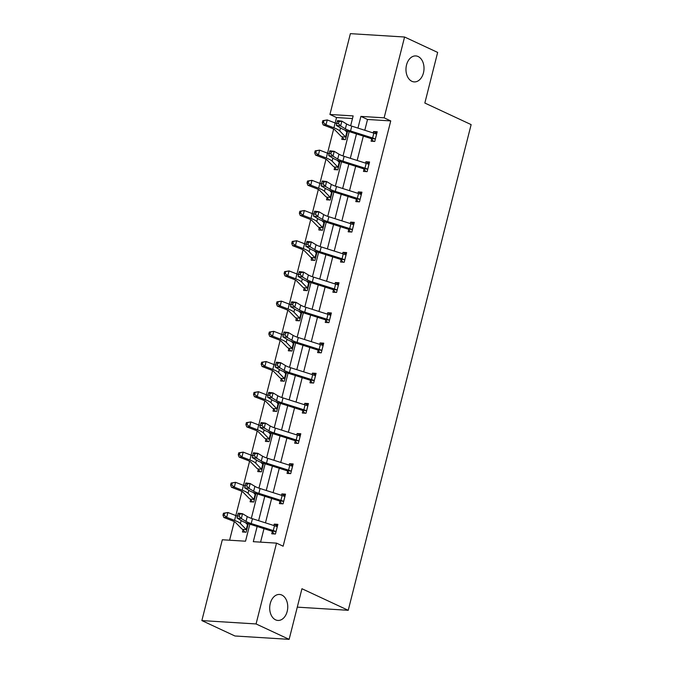 <?xml version="1.0" encoding="UTF-8"?>
<svg xmlns="http://www.w3.org/2000/svg" width="673" height="673" viewBox="0 0 673 673"><rect width="100%" height="100%" fill="white"/><g stroke="black" fill="none" stroke-linecap="round" stroke-linejoin="round"><path stroke-width="1.01" d="M411.859 81.298A13.014 9.01 -86.5 0 1 406.189 66.644A13.014 9.01 -86.5 0 1 415.796 55.926A13.014 9.01 -86.5 0 1 418.126 56.524A13.014 9.01 -86.5 0 1 423.797 71.187A13.014 9.01 -86.5 0 1 414.189 81.904A13.014 9.01 -86.5 0 1 411.859 81.298M275.585 619.841A13.014 9.01 -86.5 0 1 269.915 605.178A13.014 9.01 -86.5 0 1 279.531 594.461A13.014 9.01 -86.5 0 1 281.861 595.058A13.014 9.01 -86.5 0 1 287.531 609.721A13.014 9.01 -86.5 0 1 277.915 620.439A13.014 9.01 -86.5 0 1 275.585 619.841M352.484 118.541L336.542 117.548L329.93 114.469L350.381 33.65L404.582 37.015L437.652 52.418L424.84 103.036L471.134 124.606L348.235 610.302L301.941 588.732L289.138 639.35L234.936 635.985L201.866 620.582L222.317 539.763L245.536 541.201L249.843 524.174M336.542 117.548L335.171 122.982A15.252 2.885 14.2 0 1 336.702 123.605M333.631 129.081L327.532 153.183M325.984 159.274L319.885 183.384M318.346 189.475L312.247 213.577M310.707 219.676L304.608 243.777M303.06 249.876L296.961 273.978M295.422 280.069L289.323 304.171A15.252 2.885 14.2 0 1 290.854 304.802M287.783 310.27L281.684 334.372M280.136 340.471L274.037 364.573M272.498 370.663L266.399 394.773A15.252 2.885 14.2 0 1 267.93 395.396M264.859 400.864L258.76 424.966M257.212 431.065L251.113 455.167M249.574 461.257L243.475 485.368A15.252 2.885 14.2 0 1 245.006 485.99M241.935 491.458L235.836 515.56M234.288 521.659L229.594 540.217M289.138 639.35L256.068 623.947L201.866 620.582M297.281 607.139L348.235 610.302M364.009 169.251L363.462 171.422L367.122 171.649L369.57 161.974L365.91 161.747L365.557 163.135M348.723 229.644L348.177 231.815L351.836 232.042L354.284 222.368L350.625 222.14L350.271 223.537M335.314 292.368L333.421 290.013L332.891 292.217L336.559 292.444L339.007 282.761L335.339 282.534L334.994 283.93M318.161 350.44L317.614 352.61L321.273 352.837L323.721 343.163L320.062 342.936L319.709 344.324M302.875 410.833L302.328 413.012L305.988 413.239L308.436 403.556L304.776 403.329L304.423 404.725M287.598 471.235L287.043 473.405L290.711 473.632L293.159 463.949L289.491 463.722L289.146 465.119M272.313 531.628L271.766 533.798L275.425 534.025L277.873 524.351L274.214 524.124L273.861 525.512M257.145 526.488L253.3 541.681L276.519 543.128L283.131 546.207L390.744 120.913L367.525 119.474L364.8 130.268M363.327 136.089L357.153 160.468M355.681 166.281L349.514 190.669M348.042 196.482L341.876 220.862M340.403 226.683L334.229 251.063M332.756 256.884L326.59 281.264M325.118 287.077L318.952 311.456M317.479 317.277L311.305 341.657M309.832 347.478L303.666 371.858M302.194 377.671L296.027 402.059M294.555 407.872L288.381 432.251M286.908 438.073L280.742 462.452M279.27 468.265L273.103 492.653M271.631 498.466L265.456 522.845M263.984 528.667L260.577 542.135M279.951 501.427L279.404 503.606L283.064 503.833L285.512 494.15L281.852 493.923L281.499 495.32M295.237 441.034L294.69 443.204L298.349 443.431L300.797 433.757L297.138 433.53L296.785 434.918M312.39 382.962L310.497 380.607L309.967 382.811L313.635 383.038L316.083 373.355L312.415 373.128L312.07 374.524M325.799 320.239L325.252 322.417L328.912 322.645L331.36 312.962L327.701 312.735L327.347 314.131M341.085 259.845L340.538 262.016L344.197 262.243L346.645 252.568L342.986 252.341L342.633 253.729M356.37 199.444L355.815 201.622L359.483 201.85L361.931 192.167L358.263 191.94L357.918 193.336M371.647 139.05L371.101 141.221L374.76 141.448L377.208 131.773L373.549 131.546L373.195 132.934M404.582 37.015L384.132 117.834L360.913 116.395L357.952 128.097M390.744 120.913L384.132 117.834M276.519 543.128L256.068 623.947M350.658 125.758L353.148 115.907L329.93 114.469M251.323 518.345L257.49 493.974M258.962 488.144L265.128 463.773M266.601 457.943L272.767 433.58M274.248 427.742L280.414 403.379M281.886 397.55L288.052 373.179M289.525 367.349L295.691 342.986M297.172 337.148L303.338 312.785M304.81 306.955L310.976 282.584M312.449 276.754L318.615 252.392M320.096 246.554L326.262 222.191M327.734 216.361L333.901 191.99M335.373 186.16L341.539 161.798M343.02 155.959L349.186 131.597M356.48 133.91L350.313 158.298M348.841 164.111L342.666 188.49M341.203 194.312L335.028 218.691M333.556 224.513L327.389 248.892M325.917 254.705L319.742 279.085M318.279 284.906L312.104 309.286M310.632 315.107L304.465 339.486M302.993 345.299L296.818 369.679M295.354 375.5L289.18 399.88M287.708 405.701L281.541 430.081M280.069 435.894L273.894 460.282M272.43 466.095L266.256 490.474M264.783 496.295L258.617 520.675M347.63 131.092L345.468 139.631L341.8 139.404L342.355 137.233M339.983 161.284L337.821 169.832L334.161 169.604L334.708 167.434M332.344 191.485L330.182 200.032L326.523 199.805L327.07 197.626M324.706 221.686L322.544 230.225L318.876 229.998L319.095 227.39A7.117 1.346 14.2 0 1 317.9 226.608L312.036 220.601A10.171 1.926 -165.8 0 0 308.158 218.532L300.259 215.495L299.376 213.198L300.511 213.148L300.999 211.213L299.872 211.263L299.376 213.198M317.059 251.879L314.897 260.426L311.237 260.199L311.456 257.591A7.117 1.346 14.2 0 1 310.261 256.8L304.398 250.802A10.171 1.926 -165.8 0 0 300.511 248.724L292.62 245.687L291.737 243.399L292.873 243.348L293.361 241.414L292.225 241.456L291.737 243.399M309.42 282.08L307.258 290.627L303.599 290.399L304.146 288.221M301.782 312.28L299.62 320.819L295.952 320.592L296.17 317.984A7.117 1.346 14.2 0 1 294.976 317.202L289.112 311.195A10.171 1.926 -165.8 0 0 285.234 309.126L277.335 306.089L276.452 303.792L277.587 303.742L278.075 301.807L276.948 301.857L276.452 303.792M294.135 342.473L291.973 351.02L288.313 350.793L288.86 348.622M286.496 372.674L284.334 381.221L280.675 380.994L281.221 378.815M278.858 402.875L276.696 411.422L273.028 411.195L273.583 409.016M271.211 433.075L269.049 441.614L265.389 441.387L265.936 439.217M263.572 463.268L261.41 471.815L257.751 471.588L258.297 469.418M255.933 493.469L253.771 502.016L250.104 501.789L250.659 499.61M248.287 523.67L246.125 532.208L242.465 531.981L243.012 529.811M367.525 119.474L360.913 116.395M277.537 525.672L274.214 524.124M248.244 523.855L246.326 522.963M285.184 495.471L281.852 493.923M255.883 493.654L253.965 492.762M292.822 465.279L289.491 463.722M263.522 463.461L261.612 462.57M300.461 435.078L297.138 433.53M271.169 433.261L269.25 432.369M308.108 404.877L304.776 403.329M278.807 403.06L276.889 402.168M315.746 374.684L312.415 373.128M286.446 372.867L284.536 371.976M323.385 344.483L320.062 342.936M294.093 342.666L292.175 341.775M331.032 314.283L327.701 312.735M301.731 312.465L299.813 311.574M338.67 284.09L335.339 282.534M309.37 282.273L307.46 281.381M346.309 253.889L342.986 252.341M317.017 252.072L315.099 251.18M353.956 223.688L350.625 222.14M324.655 221.871L322.737 220.98M361.594 193.496L358.263 191.94M332.294 191.67L330.384 190.779M369.233 163.295L365.91 161.747M339.941 161.478L338.023 160.586M376.88 133.094L373.549 131.546M347.579 131.277L345.661 130.385M277.326 526.522L276.83 526.572A7.117 1.346 -165.8 0 0 274.5 525.722L252.442 518.715A10.171 1.926 14.2 0 1 247.252 516.561L242.532 513.718L241.313 518.555L237.005 517.991L241.716 520.835A15.252 2.885 -165.8 0 0 249.506 524.065L271.892 531.182L275.602 531.418A7.117 1.346 -165.8 0 0 273.28 530.56L251.214 523.552A10.171 1.926 14.2 0 1 246.024 521.398L241.313 518.555L239.134 516.183L239.622 514.248L237.906 514.021L237.409 515.955L239.134 516.183M275.602 531.418L275.972 531.855L277.293 526.53M275.585 526.084L277.486 525.882M274.18 533.95L271.892 531.182M237.906 514.021L238.234 513.154L242.532 513.718L239.622 514.248M237.409 515.955L237.005 517.991M244.888 532.133L242.684 529.373A7.117 1.346 14.2 0 1 241.489 528.591L235.626 522.585A10.171 1.926 -165.8 0 0 231.739 520.515L223.848 517.478L222.965 515.182L224.101 515.131L224.589 513.196L223.453 513.247L222.965 515.182M247.025 524.191L248.186 524.065M223.453 513.247L227.911 512.515L226.683 517.352L234.574 520.389A15.252 2.885 14.2 0 1 240.404 523.501L246.68 530.038M248.026 524.704L247.487 524.662L246.268 529.508M224.589 513.196L227.911 512.515L235.802 515.552A15.252 2.885 14.2 0 1 237.367 516.183M245.527 522.652L247.487 524.662M242.684 529.373L246.385 529.601M224.101 515.131L226.683 517.352L223.848 517.478M284.965 496.329L284.469 496.38A7.117 1.346 -165.8 0 0 282.147 495.521L260.081 488.514A10.171 1.926 14.2 0 1 254.89 486.36L250.179 483.525L248.951 488.362L244.644 487.799L249.363 490.634A15.252 2.885 -165.8 0 0 257.145 493.864L279.539 500.99L283.249 501.217A7.117 1.346 -165.8 0 0 280.919 500.359L258.861 493.351A10.171 1.926 14.2 0 1 253.662 491.197L248.951 488.362L246.772 485.982L247.269 484.047L245.544 483.82L245.056 485.763L246.772 485.982M283.249 501.217L283.619 501.654M283.232 495.892L285.125 495.681M281.827 503.757L279.539 500.99M245.544 483.82L245.872 482.953L250.179 483.525L247.269 484.047M245.056 485.763L244.644 487.799M290.887 471.016L291.232 471.428L292.578 466.128L292.116 466.179A7.117 1.346 -165.8 0 0 289.785 465.321L267.719 458.313A10.171 1.926 14.2 0 1 262.529 456.159L257.818 453.324L256.598 458.162L252.291 457.598L257.002 460.433A15.252 2.885 -165.8 0 0 264.792 463.672L287.178 470.789L290.887 471.016A7.117 1.346 -165.8 0 0 288.557 470.166L266.5 463.159A10.171 1.926 14.2 0 1 261.309 460.997L256.598 458.162L254.419 455.789L254.907 453.854L253.183 453.627L252.695 455.562L254.419 455.789M290.871 465.691L292.772 465.48M289.466 473.556L287.178 470.789M253.183 453.627L253.511 452.761L257.818 453.324L254.907 453.854M252.695 455.562L252.291 457.598M252.526 501.94L250.322 499.173A7.117 1.346 14.2 0 1 249.128 498.39L243.264 492.384A10.171 1.926 -165.8 0 0 239.386 490.314L231.487 487.277L230.603 484.981L231.739 484.93L232.227 482.995L231.1 483.046L230.603 484.981M254.672 493.99L255.833 493.864M253.166 492.451L255.639 494.512L254.318 499.837L248.043 493.301A15.252 2.885 14.2 0 0 242.221 490.188L234.322 487.159L231.487 487.277M231.1 483.046L235.55 482.314L243.441 485.351L242.221 490.188M232.227 482.995L235.55 482.314L234.322 487.159L231.739 484.93M250.322 499.173L254.032 499.408M260.165 471.739L257.961 468.972A7.117 1.346 14.2 0 1 256.775 468.189L250.911 462.191A10.171 1.926 -165.8 0 0 247.025 460.113L239.125 457.076L238.25 454.78L239.386 454.738L239.874 452.803L238.738 452.845L238.25 454.78M262.31 463.79L263.471 463.663M238.738 452.845L243.189 452.121L241.969 456.959L249.86 459.995A15.252 2.885 14.2 0 1 255.69 463.108L261.957 469.645M263.311 464.311L262.773 464.269L261.553 469.106M239.874 452.803L243.189 452.121L251.088 455.158A15.252 2.885 14.2 0 1 252.653 455.789M260.804 462.258L262.773 464.269M257.961 468.972L261.671 469.207M239.386 454.738L241.969 456.959L239.125 457.076M300.251 435.927L299.754 435.978A7.117 1.346 -165.8 0 0 297.424 435.128L275.366 428.121A10.171 1.926 14.2 0 1 270.176 425.967L265.456 423.124L264.237 427.961L259.929 427.397L264.64 430.24A15.252 2.885 -165.8 0 0 272.43 433.471L294.816 440.588L298.526 440.823A7.117 1.346 -165.8 0 0 296.204 439.965L274.138 432.958A10.171 1.926 14.2 0 1 268.948 430.804L264.237 427.961L262.058 425.588L262.546 423.654L260.83 423.426L260.333 425.361L262.058 425.588M298.526 440.823L298.896 441.261M298.509 435.49L300.41 435.288M297.104 443.356L294.816 440.588M260.83 423.426L261.158 422.56L265.456 423.124L262.546 423.654M260.333 425.361L259.929 427.397M267.812 441.538L265.608 438.779A7.117 1.346 14.2 0 1 264.413 437.997L258.55 431.99A10.171 1.926 -165.8 0 0 254.663 429.912L246.772 426.884L245.889 424.587L247.025 424.537L247.513 422.602L246.377 422.652L245.889 424.587M269.949 433.597L271.11 433.471M246.377 422.652L250.836 421.921L249.607 426.758L257.498 429.795A15.252 2.885 14.2 0 1 263.328 432.907L269.604 439.444M270.95 434.11L270.411 434.068L269.192 438.905M247.513 422.602L250.836 421.921L258.726 424.957A15.252 2.885 14.2 0 1 260.291 425.588M268.451 432.058L270.411 434.068M265.608 438.779L269.309 439.006M247.025 424.537L249.607 426.758L246.772 426.884M307.889 405.735L307.393 405.785A7.117 1.346 -165.8 0 0 305.071 404.927L283.005 397.92A10.171 1.926 14.2 0 1 277.814 395.766L273.103 392.923L271.875 397.768L267.568 397.205L272.287 400.04A15.252 2.885 -165.8 0 0 280.069 403.27L302.463 410.395L306.173 410.623A7.117 1.346 -165.8 0 0 303.843 409.764L281.785 402.757A10.171 1.926 14.2 0 1 276.586 400.603L271.875 397.768L269.696 395.388L270.193 393.453L268.468 393.225L267.98 395.16L269.696 395.388M306.173 410.623L306.543 411.06M306.156 405.297L308.049 405.087M304.751 413.155L302.463 410.395M268.468 393.225L268.796 392.359L273.103 392.923L270.193 393.453M267.98 395.16L267.568 397.205M275.45 411.338L273.246 408.578A7.117 1.346 14.2 0 1 272.052 407.796L266.188 401.789A10.171 1.926 -165.8 0 0 262.31 399.72L254.411 396.683L253.528 394.386L254.663 394.336L255.151 392.401L254.024 392.452L253.528 394.386M277.596 403.396L278.757 403.27M276.09 401.857L278.563 403.918L277.242 409.243L270.967 402.706A15.252 2.885 14.2 0 0 265.145 399.594L257.246 396.565L254.411 396.683M254.024 392.452L258.474 391.72L266.365 394.757L265.145 399.594M255.151 392.401L258.474 391.72L257.246 396.565L254.663 394.336M273.246 408.578L276.956 408.805M313.811 380.422L314.156 380.834L315.502 375.534L315.04 375.584A7.117 1.346 -165.8 0 0 312.709 374.726L290.643 367.719A10.171 1.926 14.2 0 1 285.453 365.565L280.742 362.73L279.522 367.567L275.215 367.004L279.926 369.839A15.252 2.885 -165.8 0 0 287.716 373.078L310.102 380.195L313.811 380.422A7.117 1.346 -165.8 0 0 311.481 379.572L289.424 372.564A10.171 1.926 14.2 0 1 284.233 370.402L279.522 367.567L277.343 365.195L277.831 363.252L276.107 363.033L275.619 364.968L277.343 365.195M313.795 375.097L315.696 374.886M276.107 363.033L276.435 362.167L280.742 362.73L277.831 363.252M275.619 364.968L275.215 367.004M283.089 381.145L280.885 378.377A7.117 1.346 14.2 0 1 279.699 377.595L273.835 371.597A10.171 1.926 -165.8 0 0 269.949 369.519L262.049 366.482L261.174 364.186L262.31 364.143L262.798 362.209L261.662 362.251L261.174 364.186M285.234 373.195L286.395 373.069M261.662 362.251L266.113 361.527L264.893 366.364L272.784 369.401A15.252 2.885 14.2 0 1 278.614 372.514L284.881 379.042M286.235 373.717L285.697 373.675L284.477 378.512M262.798 362.209L266.113 361.527L274.012 364.556A15.252 2.885 14.2 0 1 275.577 365.195M283.728 371.656L285.697 373.675M280.885 378.377L284.595 378.613M262.31 364.143L264.893 366.364L262.049 366.482M323.175 345.333L322.678 345.384A7.117 1.346 -165.8 0 0 320.348 344.534L298.29 337.526A10.171 1.926 14.2 0 1 293.1 335.364L288.381 332.529L287.161 337.366L282.853 336.803L287.564 339.646A15.252 2.885 -165.8 0 0 295.354 342.877L317.74 349.994L321.45 350.221A7.117 1.346 -165.8 0 0 319.128 349.371L297.062 342.364A10.171 1.926 14.2 0 1 291.872 340.21L287.161 337.366L284.982 334.994L285.47 333.059L283.754 332.832L283.257 334.767L284.982 334.994M321.45 350.221L321.82 350.667M321.433 344.896L323.334 344.694M320.028 352.761L317.74 349.994M283.754 332.832L284.082 331.966L288.381 332.529L285.47 333.059M283.257 334.767L282.853 336.803M290.736 350.944L288.532 348.185A7.117 1.346 14.2 0 1 287.337 347.394L281.474 341.396A10.171 1.926 -165.8 0 0 277.587 339.318L269.696 336.29L268.813 333.993L269.949 333.943L270.437 332.008L269.301 332.058L268.813 333.993M292.873 343.003L294.034 342.868M269.301 332.058L273.76 331.326L272.531 336.164L280.422 339.2A15.252 2.885 14.2 0 1 286.252 342.313L292.528 348.85M293.874 343.516L293.335 343.474L292.116 348.311M270.437 332.008L273.76 331.326L281.651 334.363A15.252 2.885 14.2 0 1 283.215 334.994M291.375 341.463L293.335 343.474M288.532 348.185L292.233 348.412M269.949 333.943L272.531 336.164L269.696 336.29M330.813 315.132L330.317 315.191A7.117 1.346 -165.8 0 0 327.995 314.333L305.929 307.325A10.171 1.926 14.2 0 1 300.738 305.172L296.027 302.328L294.799 307.174L290.492 306.61L295.211 309.445A15.252 2.885 -165.8 0 0 302.993 312.676L325.387 319.793L329.097 320.028A7.117 1.346 -165.8 0 0 326.767 319.17L304.709 312.163A10.171 1.926 14.2 0 1 299.51 310.009L294.799 307.174L292.62 304.793L293.117 302.858L291.392 302.631L290.904 304.566L292.62 304.793M329.097 320.028L329.467 320.466M329.08 314.695L330.973 314.493M327.675 322.56L325.387 319.793M291.392 302.631L291.72 301.765L296.027 302.328L293.117 302.858M290.904 304.566L290.492 306.61M298.375 320.743L296.482 318.396M300.52 312.802L301.681 312.676M276.948 301.857L281.398 301.125L280.17 305.963L288.069 309A15.252 2.885 14.2 0 1 293.891 312.112L300.166 318.649M300.141 318.623L301.487 313.324L300.982 313.273L299.754 318.119M278.075 301.807L281.398 301.125L289.289 304.162L288.069 309M299.014 311.263L300.982 313.273M296.17 317.984L299.88 318.211M277.587 303.742L280.17 305.963L277.335 306.089M336.736 289.827L337.08 290.24L338.426 284.94L337.964 284.99A7.117 1.346 -165.8 0 0 335.634 284.132L313.568 277.125A10.171 1.926 14.2 0 1 308.377 274.971L303.666 272.136L302.446 276.973L298.139 276.41L302.85 279.245A15.252 2.885 -165.8 0 0 310.64 282.483L333.026 289.6L336.736 289.827A7.117 1.346 -165.8 0 0 334.405 288.969L312.348 281.962A10.171 1.926 14.2 0 1 307.157 279.808L302.446 276.973L300.267 274.601L300.755 272.658L299.031 272.439L298.543 274.374L300.267 274.601M336.719 284.502L338.62 284.292M299.031 272.439L299.359 271.572L303.666 272.136L300.755 272.658M298.543 274.374L298.139 276.41M306.013 290.551L303.809 287.783A7.117 1.346 14.2 0 1 302.623 287.001L296.759 281.003A10.171 1.926 -165.8 0 0 292.873 278.925L284.973 275.888L284.099 273.591L285.234 273.549L285.722 271.606L284.586 271.656L284.099 273.591M308.158 282.601L309.319 282.475M284.586 271.656L289.037 270.925L287.817 275.77L295.708 278.807A15.252 2.885 14.2 0 1 301.538 281.911L307.805 288.448M309.159 283.123L308.621 283.081L307.401 287.918M285.722 271.606L289.037 270.925L296.936 273.961A15.252 2.885 14.2 0 1 298.501 274.601M306.652 281.062L308.621 283.081M303.809 287.783L307.519 288.019M285.234 273.549L287.817 275.77L284.973 275.888M346.099 254.739L345.602 254.789A7.117 1.346 -165.8 0 0 343.272 253.931L321.214 246.932A10.171 1.926 14.2 0 1 316.024 244.77L311.305 241.935L310.085 246.772L305.778 246.209L310.489 249.052A15.252 2.885 -165.8 0 0 318.279 252.282L340.664 259.399L344.374 259.627A7.117 1.346 -165.8 0 0 342.052 258.777L319.986 251.769A10.171 1.926 14.2 0 1 314.796 249.616L310.085 246.772L307.906 244.4L308.394 242.465L306.678 242.238L306.181 244.173L307.906 244.4M344.374 259.627L344.744 260.072M344.357 254.301L346.259 254.091M342.952 262.167L340.664 259.399M306.678 242.238L307.006 241.371L311.305 241.935L308.394 242.465M306.181 244.173L305.778 246.209M313.66 260.35L311.767 257.995M315.797 252.4L316.958 252.274M292.225 241.456L296.684 240.732L295.455 245.569L303.346 248.606A15.252 2.885 14.2 0 1 309.176 251.719L315.452 258.255M316.798 252.922L316.26 252.88L315.04 257.717M293.361 241.414L296.684 240.732L304.575 243.769A15.252 2.885 14.2 0 1 306.139 244.4M314.299 250.869L316.26 252.88M311.456 257.591L315.157 257.818M292.873 243.348L295.455 245.569L292.62 245.687M353.737 224.538L353.241 224.589A7.117 1.346 -165.8 0 0 350.919 223.739L328.853 216.731A10.171 1.926 14.2 0 1 323.663 214.578L318.952 211.734L317.723 216.58L313.416 216.016L318.136 218.851A15.252 2.885 -165.8 0 0 325.917 222.082L348.311 229.199L352.021 229.434A7.117 1.346 -165.8 0 0 349.691 228.576L327.633 221.568A10.171 1.926 14.2 0 1 322.434 219.415L317.723 216.58L315.544 214.199L316.041 212.264L314.316 212.037L313.828 213.972L315.544 214.199M352.021 229.434L352.391 229.872M352.004 224.101L353.897 223.899M350.599 231.966L348.311 229.199M314.316 212.037L314.644 211.171L318.952 211.734L316.041 212.264M313.828 213.972L313.416 216.016M321.299 230.149L319.406 227.802M323.444 222.208L324.605 222.082M299.872 211.263L304.322 210.531L303.094 215.368L310.993 218.405A15.252 2.885 14.2 0 1 316.815 221.518L323.09 228.054M323.065 228.029L324.411 222.729L323.906 222.679L322.678 227.524M300.999 211.213L304.322 210.531L312.213 213.568A15.252 2.885 14.2 0 1 313.778 214.199M321.938 220.668L323.906 222.679M319.095 227.39L322.804 227.617M300.511 213.148L303.094 215.368L300.259 215.495M359.66 199.233L360.005 199.645L361.351 194.346L360.888 194.396A7.117 1.346 -165.8 0 0 358.558 193.538L336.492 186.53A10.171 1.926 14.2 0 1 331.301 184.377L326.59 181.542L325.37 186.379L321.063 185.815L325.774 188.65A15.252 2.885 -165.8 0 0 333.564 191.881L355.95 199.006L359.66 199.233A7.117 1.346 -165.8 0 0 357.329 198.375L335.272 191.368A10.171 1.926 14.2 0 1 330.081 189.214L325.37 186.379L323.191 183.998L323.679 182.063L321.955 181.836L321.467 183.779L323.191 183.998M359.643 193.908L361.544 193.698M358.238 201.774L355.95 199.006M321.955 181.836L322.283 180.978L326.59 181.542L323.679 182.063M321.467 183.779L321.063 185.815M328.937 199.957L326.733 197.189A7.117 1.346 14.2 0 1 325.547 196.407L319.683 190.4A10.171 1.926 -165.8 0 0 315.797 188.331L307.898 185.294L307.023 182.997L308.158 182.947L308.646 181.012L307.511 181.062L307.023 182.997M331.082 192.007L332.243 191.881M307.511 181.062L311.961 180.33L310.741 185.176L318.632 188.213A15.252 2.885 14.2 0 1 324.462 191.317L330.729 197.854M332.083 192.528L331.545 192.486L330.325 197.324M308.646 181.012L311.961 180.33L319.86 183.367A15.252 2.885 14.2 0 1 321.425 184.007M329.577 190.467L331.545 192.486M326.733 197.189L330.443 197.425M308.158 182.947L310.741 185.176L307.898 185.294M369.023 164.145L368.526 164.195A7.117 1.346 -165.8 0 0 366.196 163.337L344.139 156.329A10.171 1.926 14.2 0 1 338.948 154.176L334.229 151.341L333.009 156.178L328.702 155.614L333.413 158.458A15.252 2.885 -165.8 0 0 341.203 161.688L363.588 168.805L367.298 169.032A7.117 1.346 -165.8 0 0 364.976 168.183L342.91 161.175A10.171 1.926 14.2 0 1 337.72 159.021L333.009 156.178L330.83 153.806L331.318 151.871L329.602 151.644L329.105 153.579L330.83 153.806M367.298 169.032L367.668 169.478M367.281 163.707L369.183 163.497M365.876 171.573L363.588 168.805M329.602 151.644L329.93 150.777L334.229 151.341L331.318 151.871M329.105 153.579L328.702 155.614M336.584 169.756L334.38 166.997A7.117 1.346 14.2 0 1 333.185 166.206L327.322 160.208A10.171 1.926 -165.8 0 0 323.435 158.13L315.544 155.093L314.661 152.796L315.797 152.754L316.285 150.819L315.149 150.861L314.661 152.796M338.721 161.806L339.882 161.68M315.149 150.861L319.608 150.138L318.379 154.975L326.27 158.012A15.252 2.885 14.2 0 1 332.1 161.125L338.376 167.661M339.722 162.328L339.184 162.286L337.964 167.123M316.285 150.819L319.608 150.138L327.499 153.175A15.252 2.885 14.2 0 1 329.063 153.806M337.223 160.275L339.184 162.286M334.38 166.997L338.082 167.224M315.797 152.754L318.379 154.975L315.544 155.093M376.661 133.944L376.165 133.994A7.117 1.346 -165.8 0 0 373.843 133.145L351.777 126.137A10.171 1.926 14.2 0 1 346.587 123.983L341.876 121.14L340.647 125.977L336.34 125.414L341.06 128.257A15.252 2.885 -165.8 0 0 348.841 131.487L371.235 138.604L374.945 138.84A7.117 1.346 -165.8 0 0 372.615 137.982L350.557 130.974A10.171 1.926 14.2 0 1 345.358 128.821L340.647 125.977L338.469 123.605L338.965 121.67L337.24 121.443L336.752 123.378L338.469 123.605M374.945 138.84L375.315 139.277M374.928 133.506L376.821 133.304M373.523 141.372L371.235 138.604M337.24 121.443L337.568 120.576L341.876 121.14L338.965 121.67M336.752 123.378L336.34 125.414M344.223 139.555L342.019 136.796A7.117 1.346 14.2 0 1 340.824 136.013L334.961 130.007A10.171 1.926 -165.8 0 0 331.082 127.937L323.183 124.9L322.3 122.604L323.435 122.553L323.923 120.618L322.796 120.669L322.3 122.604M346.368 131.614L347.529 131.487M322.796 120.669L327.246 119.937L326.018 124.774L333.917 127.811A15.252 2.885 14.2 0 1 339.739 130.924L346.015 137.46M345.989 137.435L347.335 132.135L346.831 132.085L345.602 136.922M323.923 120.618L327.246 119.937L335.137 122.974L333.917 127.811M344.862 130.074L346.831 132.085M342.019 136.796L345.729 137.023M323.435 122.553L326.018 124.774L323.183 124.9M251.214 523.552L252.442 518.715M246.024 521.398L247.252 516.561M273.28 530.56L274.5 525.722M247.992 524.713L246.655 530.013M235.802 515.552L234.574 520.389M241.161 520.498L240.404 523.501M283.594 501.629L284.931 496.329M258.861 493.351L260.081 488.514M253.662 491.197L254.89 486.36M280.919 500.359L282.147 495.521M266.5 463.159L267.719 458.313M261.309 460.997L262.529 456.159M288.557 470.166L289.785 465.321M248.808 490.297L248.043 493.301M255.134 494.47L253.906 499.307M263.278 464.311L261.94 469.611M251.088 455.158L249.86 459.995M256.447 460.105L255.69 463.108M298.879 441.236L300.217 435.936M274.138 432.958L275.366 428.121M268.948 430.804L270.176 425.967M296.204 439.965L297.424 435.128M270.916 434.119L269.579 439.41M258.726 424.957L257.498 429.795M264.085 429.904L263.328 432.907M306.518 411.035L307.855 405.735M281.785 402.757L283.005 397.92M276.586 400.603L277.814 395.766M303.843 409.764L305.071 404.927M271.732 399.703L270.967 402.706M278.058 403.867L276.83 408.713M289.424 372.564L290.643 367.719M284.233 370.402L285.453 365.565M311.481 379.572L312.709 374.726M286.202 373.717L284.864 379.017M274.012 364.556L272.784 369.401M279.371 369.511L278.614 372.514M321.803 350.633L323.141 345.342M297.062 342.364L298.29 337.526M291.872 340.21L293.1 335.364M319.128 349.371L320.348 344.534M293.84 343.516L292.503 348.816M281.651 334.363L280.422 339.2M287.009 339.31L286.252 342.313M329.442 320.441L330.779 315.141M304.709 312.163L305.929 307.325M299.51 310.009L300.738 305.172M326.767 319.17L327.995 314.333M294.656 309.109L293.891 312.112M312.348 281.962L313.568 277.125M307.157 279.808L308.377 274.971M334.405 288.969L335.634 284.132M309.126 283.123L307.788 288.423M296.936 273.961L295.708 278.807M302.295 278.916L301.538 281.911M344.727 260.039L346.065 254.739M319.986 251.769L321.214 246.932M314.796 249.616L316.024 244.77M342.052 258.777L343.272 253.931M316.764 252.922L315.427 258.222M304.575 243.769L303.346 248.606M309.933 248.716L309.176 251.719M352.366 229.846L353.704 224.546M327.633 221.568L328.853 216.731M322.434 219.415L323.663 214.578M349.691 228.576L350.919 223.739M312.213 213.568L310.993 218.405M317.58 218.515L316.815 221.518M335.272 191.368L336.492 186.53M330.081 189.214L331.301 184.377M357.329 198.375L358.558 193.538M332.05 192.528L330.712 197.828M319.86 183.367L318.632 188.213M325.219 188.322L324.462 191.317M367.651 169.445L368.989 164.145M342.91 161.175L344.139 156.329M337.72 159.021L338.948 154.176M364.976 168.183L366.196 163.337M339.688 162.328L338.351 167.627M327.499 153.175L326.27 158.012M332.857 158.121L332.1 161.125M375.29 139.252L376.628 133.952M350.557 130.974L351.777 126.137M345.358 128.821L346.587 123.983M372.615 137.982L373.843 133.145M340.504 127.92L339.739 130.924"/></g></svg>
